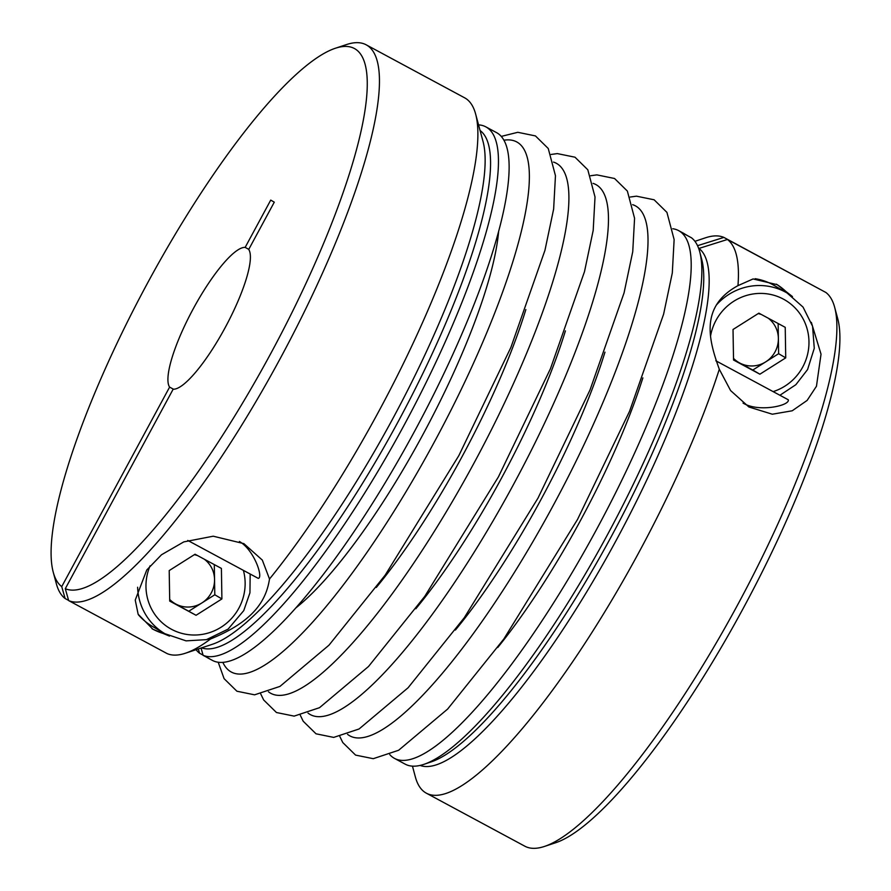 <?xml version="1.0" encoding="UTF-8"?>
<svg xmlns="http://www.w3.org/2000/svg" width="891" height="891" viewBox="0 0 891 891"><rect width="100%" height="100%" fill="white"/><g stroke="black" fill="none" stroke-linecap="round" stroke-linejoin="round"><path stroke-width="1.34" d="M207.603 639.348L210.51 639.003A315.236 73.006 118.3 0 1 185.417 653.226A315.236 73.006 118.3 0 1 167.118 653.593L68.674 600.612L65.288 588.706L173.155 389.2A79.923 18.511 -61.7 0 0 225.145 327.654A79.923 18.511 -61.7 0 0 248.712 249.469L274.283 202.168L270.73 200.096L245.159 247.397A79.923 18.511 -61.7 0 0 193.169 308.943A79.923 18.511 -61.7 0 0 169.602 387.117L173.5 389.211M169.602 387.117L61.735 586.623L65.121 598.529L68.618 600.411M198.348 648.938L199.539 653.226L203.037 655.108M715.807 360.766L788.257 399.758C790.317 405.561 758.664 412.678 743.049 403.077M822.382 290.589L723.882 237.407L697.519 245.693M687.963 235.892L684.422 233.821M834.644 307.239L837.729 318.7A306.359 70.957 118.3 0 1 744.319 606.326A306.359 70.957 118.3 0 1 555.706 842.719L544.434 846.45A315.236 73.006 -61.7 0 0 738.528 603.207A315.236 73.006 -61.7 0 0 834.644 307.239A315.236 73.006 -61.7 0 0 825.879 292.471L727.435 239.479A315.236 73.006 -61.7 0 1 737.971 285.643C699.279 306.738 709.058 340.741 719.304 369.264L730.598 390.57L748.908 406.998L772.341 414.215L792.21 410.784L807.123 400.427L816.457 386.249L821.034 354.184L811.345 322.375M420.095 765.425A293.896 68.072 -61.7 0 0 616.862 539.122A293.896 68.072 -61.7 0 0 698.99 248.422L727.435 239.479M723.882 237.407A315.236 73.006 -61.7 0 0 705.583 237.774L694.924 241.316M412.455 766.137L415.373 776.985A315.236 73.006 -61.7 0 0 426.388 793.202A315.236 73.006 -61.7 0 0 569.004 667.069A315.236 73.006 -61.7 0 0 719.304 369.264M787.922 293.507A59.942 58.305 120.3 0 0 776.351 284.162M792.467 296.592L777.264 284.697L753.073 278.95L737.971 285.643M426.388 793.202L524.832 846.194A315.236 73.006 -61.7 0 0 544.434 846.45M678.574 230.591L683.152 233.063A299.699 69.409 -61.7 0 1 685.368 234.5L691.461 237.774A299.699 69.409 -61.7 0 1 699.78 252.019A299.699 69.409 -61.7 0 1 607.139 535.324A299.699 69.409 -61.7 0 1 424.06 764.3A299.699 69.409 -61.7 0 1 405.171 764.144L394.501 758.397A299.699 69.409 -61.7 0 0 596.48 529.588A299.699 69.409 -61.7 0 0 678.574 230.591A299.699 69.409 -61.7 0 0 672.783 228.742M389.768 754.588A299.699 69.409 -61.7 0 0 394.501 758.397M733.505 358.36A26.641 25.917 120.3 0 0 739.608 362.949A26.641 25.917 120.3 0 0 765.703 361.869A26.641 25.917 120.3 0 0 778.378 338.435A26.641 25.917 120.3 0 0 768.198 318.165M733.527 359.674L752.784 370.043L778.623 353.694L778.133 323.511M65.288 588.706A306.359 70.957 -61.7 0 0 289.998 316.528A306.359 70.957 -61.7 0 0 335.294 48.281A306.359 70.957 -61.7 0 0 146.681 284.675A306.359 70.957 -61.7 0 0 53.271 572.3A306.359 70.957 -61.7 0 0 61.735 586.623M206.578 657.179A299.699 69.409 -61.7 0 0 207.848 657.937A299.699 69.409 -61.7 0 0 209.185 658.583L203.092 655.308L201.076 648.035M245.159 247.397L248.778 249.346M65.121 598.529A315.236 73.006 118.3 0 1 56.356 583.761L53.271 572.3M335.294 48.281L346.566 44.55A315.236 73.006 118.3 0 1 366.168 44.806A315.236 73.006 118.3 0 1 282.536 354.239A315.236 73.006 118.3 0 1 68.674 600.612M199.539 653.226A299.699 69.409 118.3 0 1 196.076 649.684M478.545 124.863A299.699 69.409 118.3 0 1 485.829 126.856A299.699 69.409 118.3 0 1 403.734 425.853A299.699 69.409 118.3 0 1 203.092 655.308M137.615 587.225A57.715 56.144 120.3 0 0 164.969 633.735L152.183 626.25A57.715 56.144 -59.7 0 1 138.417 614.79M151.993 628.69A59.942 58.305 120.3 0 0 165.782 634.192M366.168 44.806L464.612 97.798A315.236 73.006 118.3 0 1 475.627 114.015A315.236 73.006 118.3 0 1 269.505 579.005L262.322 560.094L243.878 543.633L213.239 536.204L183.78 541.895L161.538 554.737L146.759 569.995L135.243 600.088L138.138 614.233L152.873 629.224L169.479 636.096M239.412 541.472C254.169 549.936 263.491 577.613 258.279 578.382L187.767 540.436M210.51 639.003C254.626 621.083 266.32 599.654 269.505 579.005M169.713 601.091L196.053 615.28L221.904 598.93L221.402 568.413L195.051 554.224L169.201 570.574L169.713 601.091M169.702 600.757L196.053 615.28M207.848 657.937L212.426 660.409A299.699 69.409 -61.7 0 0 414.404 431.589A299.699 69.409 -61.7 0 0 496.499 132.603L485.829 126.856M758.876 313.153L733.026 329.492L733.538 360.02L759.889 374.198L785.728 357.859L785.227 327.331L758.876 313.153M755.145 278.705A57.715 56.144 -59.7 0 1 774.335 285.543L787.121 293.028A57.715 56.144 120.3 0 0 716.219 305.201M761.415 314.523A26.641 25.917 120.3 0 0 758.163 313.61M778.623 353.694L785.728 357.859M188.959 611.115L214.798 594.776L221.904 598.93M214.798 594.776L214.297 564.593M169.68 599.431A26.641 25.917 120.3 0 0 175.783 604.031A26.641 25.917 120.3 0 0 201.878 602.951A26.641 25.917 120.3 0 0 214.553 579.518A26.641 25.917 120.3 0 0 204.373 559.247M197.59 555.594A26.641 25.917 120.3 0 0 194.327 554.681M752.784 370.043L759.889 374.198M424.06 764.3L431.333 761.838A293.907 68.072 -61.7 0 0 612.05 535.135A293.907 68.072 -61.7 0 0 701.729 259.448L699.78 252.019M475.627 114.015L483.045 141.546A293.896 68.072 118.3 0 1 393.432 417.478A293.896 68.072 118.3 0 1 212.492 644.249L185.417 653.226M480.071 130.509A293.907 68.072 118.3 0 1 398.834 420.385A293.907 68.072 118.3 0 1 201.633 647.846M773.132 391.617A50.62 49.239 120.3 0 0 808.594 336.23A50.62 49.239 120.3 0 0 760.959 293.406A50.62 49.239 120.3 0 0 710.662 335.45M497.746 647.501A241.65 55.966 -61.7 0 0 580.52 520.444A241.65 55.966 -61.7 0 0 642.868 377.895M295.935 607.851A242.419 56.144 -61.7 0 0 422.479 435.398A242.419 56.144 -61.7 0 0 498.637 231.248M222.861 662.381A301.024 69.721 -61.7 0 0 434.207 442.259A301.024 69.721 -61.7 0 0 503.894 140.221M376.292 587.47A242.419 56.144 -61.7 0 0 462.039 456.693A242.419 56.144 -61.7 0 0 525.857 309.578M268.436 691.761A301.024 69.721 -61.7 0 0 473.756 463.554A301.024 69.721 -61.7 0 0 553.523 162.084M415.841 608.753A242.419 56.144 -61.7 0 0 501.588 477.977A242.419 56.144 -61.7 0 0 565.417 330.873M307.996 713.056A301.024 69.721 -61.7 0 0 513.316 484.838A301.024 69.721 -61.7 0 0 593.072 183.368M455.401 630.048A242.419 56.144 -61.7 0 0 541.149 499.261A242.419 56.144 -61.7 0 0 604.967 352.157M347.546 734.34A301.024 69.721 -61.7 0 0 552.865 506.133A301.024 69.721 -61.7 0 0 632.632 204.663M150.089 565.785A50.62 49.239 120.3 0 0 171.484 629.28A50.62 49.239 120.3 0 0 226.158 623.555A50.62 49.239 120.3 0 0 243.399 570.385M250.171 574.027L249.948 592.793L243.755 610.613L228.107 629.113L206.456 639.649L186.063 640.863L164.969 633.735A57.715 56.144 120.3 0 0 166.684 634.693M779.903 395.27L795.841 384.712L807.58 369.542L814.274 348.292L812.559 326.229L803.047 307.094L787.121 293.028M218.217 662.258L224.098 678.664L236.917 691.227L254.581 694.824L279.963 686.404L328.979 645.184L385.19 575.118L458.865 455.568L510.899 347.39L544.947 250.338L553.634 209.107L555.461 175.705L548.255 148.507L535.446 135.922L517.794 132.302L501.232 136.412M260.751 693.978L263.658 699.958L276.466 712.522L294.141 716.119L319.513 707.688L368.529 666.479L424.74 596.402L498.425 476.863L550.46 368.685L584.496 271.632L593.194 230.39L595.021 197L587.815 169.791L575.007 157.206L557.343 153.597L551.139 154.444M300.312 715.273L303.207 721.242L316.027 733.805L333.691 737.403L359.073 728.983L408.089 687.763L464.3 617.697L537.975 498.147L590.009 389.968L624.056 292.916L632.744 251.674L634.57 218.284L627.364 191.075L614.556 178.501L596.903 174.881L590.688 175.727M339.861 736.556L342.768 742.537L355.576 755.1L373.251 758.687L398.622 750.267L447.638 709.058L503.849 638.981L577.535 519.431L629.569 411.263L663.606 314.211L672.304 272.969L674.131 239.579L666.925 212.37L654.117 199.784L636.452 196.176L630.249 197.022"/></g></svg>
